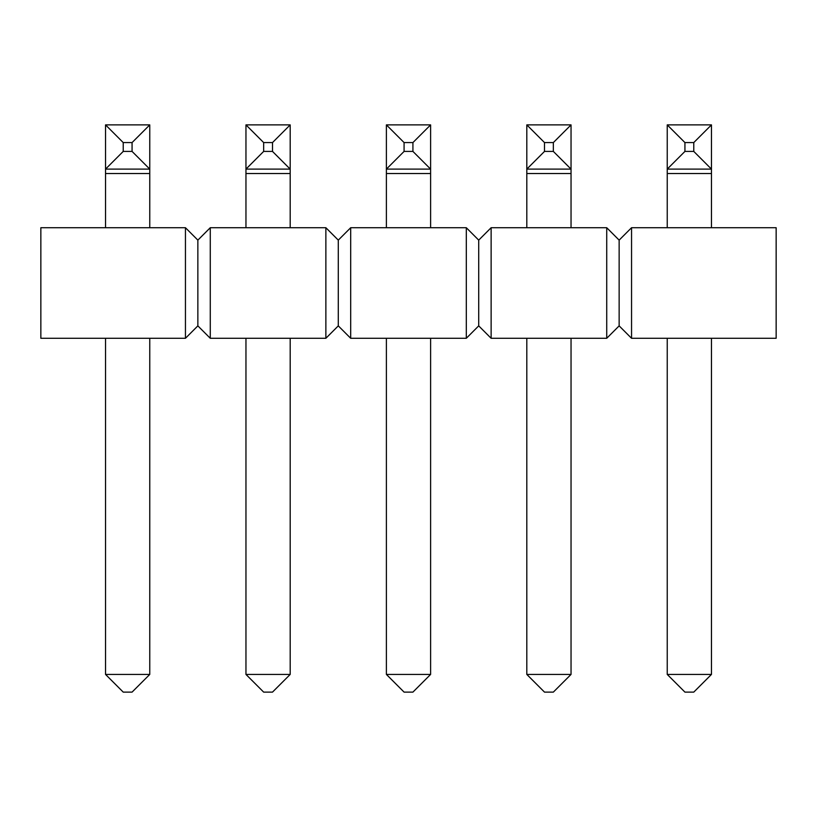 <?xml version="1.0" encoding="UTF-8"?>
<svg xmlns="http://www.w3.org/2000/svg" width="817" height="817" viewBox="0 0 817 817"><rect width="100%" height="100%" fill="white"/><g stroke="black" fill="none" stroke-linecap="round" stroke-linejoin="round"><path stroke-width="1.23" d="M185.449 227.718L40.85 227.718L40.85 338.289L185.449 338.289L197.857 325.871L197.857 240.127L185.449 227.718L185.449 338.289M197.857 240.127L210.275 227.718L210.275 338.289L197.857 325.871M210.275 338.289L325.871 338.289L338.289 325.871L338.289 240.127L325.871 227.718L325.871 338.289M210.275 227.718L325.871 227.718M338.289 240.127L350.697 227.718L350.697 338.289L338.289 325.871M350.697 338.289L466.303 338.289L478.711 325.871L478.711 240.127L466.303 227.718L466.303 338.289M350.697 227.718L466.303 227.718M478.711 240.127L491.129 227.718L491.129 338.289L478.711 325.871M491.129 338.289L606.725 338.289L619.143 325.871L619.143 240.127L606.725 227.718L606.725 338.289M491.129 227.718L606.725 227.718M619.143 240.127L631.551 227.718L631.551 338.289L619.143 325.871M631.551 338.289L776.15 338.289L776.15 227.718L631.551 227.718M149.766 227.718L149.766 173.531L105.536 173.531L105.536 124.889L123.224 142.577L123.224 151.421L132.068 151.421L149.766 169.109L105.536 169.109L123.224 151.421M105.536 674.423L123.224 692.111L132.068 692.111L149.766 674.423L105.536 674.423L105.536 338.289M149.766 338.289L149.766 674.423M105.536 173.531L105.536 227.718M149.766 173.531L149.766 124.889L132.068 142.577L132.068 151.421M123.224 142.577L132.068 142.577M105.536 124.889L149.766 124.889M290.188 227.718L290.188 173.531L245.958 173.531L245.958 124.889L263.656 142.577L263.656 151.421L272.5 151.421L290.188 169.109L245.958 169.109L263.656 151.421M245.958 674.423L263.656 692.111L272.5 692.111L290.188 674.423L245.958 674.423L245.958 338.289M290.188 338.289L290.188 674.423M245.958 173.531L245.958 227.718M290.188 173.531L290.188 124.889L272.5 142.577L272.5 151.421M263.656 142.577L272.5 142.577M245.958 124.889L290.188 124.889M430.61 227.718L430.61 173.531L386.39 173.531L386.39 124.889L404.078 142.577L404.078 151.421L412.922 151.421L430.61 169.109L386.39 169.109L404.078 151.421M386.39 674.423L404.078 692.111L412.922 692.111L430.61 674.423L386.39 674.423L386.39 338.289M430.61 338.289L430.61 674.423M386.39 173.531L386.39 227.718M430.61 173.531L430.61 124.889L412.922 142.577L412.922 151.421M404.078 142.577L412.922 142.577M386.39 124.889L430.61 124.889M571.042 227.718L571.042 173.531L526.812 173.531L526.812 124.889L544.5 142.577L544.5 151.421L553.344 151.421L571.042 169.109L526.812 169.109L544.5 151.421M526.812 674.423L544.5 692.111L553.344 692.111L571.042 674.423L526.812 674.423L526.812 338.289M571.042 338.289L571.042 674.423M526.812 173.531L526.812 227.718M571.042 173.531L571.042 124.889L553.344 142.577L553.344 151.421M544.5 142.577L553.344 142.577M526.812 124.889L571.042 124.889M711.464 227.718L711.464 173.531L667.234 173.531L667.234 124.889L684.932 142.577L684.932 151.421L693.776 151.421L711.464 169.109L667.234 169.109L684.932 151.421M667.234 674.423L684.932 692.111L693.776 692.111L711.464 674.423L667.234 674.423L667.234 338.289M711.464 338.289L711.464 674.423M667.234 173.531L667.234 227.718M711.464 173.531L711.464 124.889L693.776 142.577L693.776 151.421M684.932 142.577L693.776 142.577M667.234 124.889L711.464 124.889"/></g></svg>
